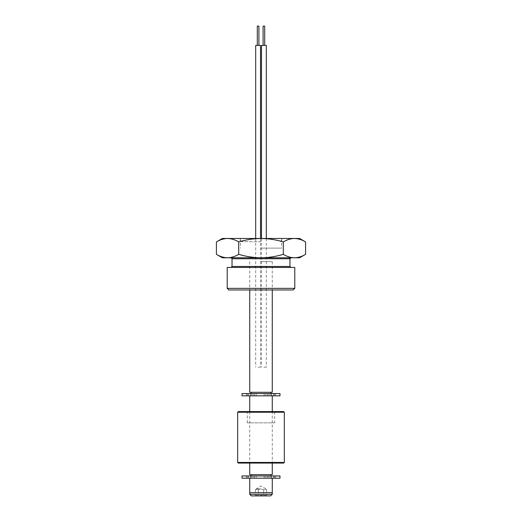 <?xml version="1.0" encoding="UTF-8"?>
<svg xmlns="http://www.w3.org/2000/svg" width="522" height="522" viewBox="0 0 522 522"><rect width="100%" height="100%" fill="white"/><g stroke="black" fill="none" stroke-linecap="round" stroke-linejoin="round"><path stroke-width="0.39" stroke-dasharray="2.61 1.96" d="M222.385 257.783L261 257.783C253.451 257.698 246.019 256.543 238.704 254.331C235.07 256.543 231.35 257.692 227.559 257.783L221.935 256.857M294.78 267.434L227.22 267.434M294.78 288.353L227.22 288.353M228.832 289.958L293.168 289.958M216.415 241.927C220.049 239.715 223.768 238.567 227.559 238.476C231.357 238.567 235.076 239.715 238.704 241.927C246.019 239.709 253.451 238.561 261 238.476L238.476 238.476L261 238.476C268.641 238.574 276.073 239.728 283.296 241.927C286.93 239.715 290.65 238.567 294.441 238.476L222.385 238.476M261 241.693L241.693 241.693L261 241.693M299.615 238.476L294.441 238.476L300.065 239.402M300.274 239.468L305.585 241.927M221.726 256.785L216.415 254.331M305.585 254.331C301.951 256.543 298.232 257.692 294.441 257.783L299.615 257.783M261 289.958C275.877 289.958 275.877 289.958 261 289.958C246.123 289.958 246.123 289.958 261 289.958M261 267.434L290.924 267.434L261 267.434M261 257.783L294.441 257.783C290.643 257.692 286.924 256.537 283.296 254.331C276.073 256.53 268.641 257.679 261 257.783M283.296 254.331L283.296 241.927M238.704 254.331L238.704 241.927M249.738 392.29L272.262 392.29M261 395.826L272.262 395.826L261 395.826M261 261.646L272.262 261.646L261 261.646M249.738 474.661L272.262 474.661M261 478.204L272.262 478.204L261 478.204M261 492.683L272.262 492.683L261 492.683M261 392.29L251.186 392.29L261 392.29M251.35 495.9L261 495.9L258.423 495.9L261 495.254L263.577 495.9L261 495.9L270.65 495.9M272.262 494.288L249.738 494.288M266.468 495.9C265.613 495.058 264.758 495.058 263.891 495.9L263.891 495.9C264.745 495.058 265.6 495.058 266.468 495.9L263.891 495.9L266.468 495.9M263.786 489.466L263.577 495.9L263.786 489.466L266.572 489.466L258.214 489.466L263.786 489.466M266.572 489.466L266.572 495.9M258.214 489.466L258.423 495.9L258.214 489.466L255.428 489.466L258.214 489.466M255.532 495.9C256.387 495.058 257.242 495.058 258.109 495.9C257.255 495.058 256.4 495.058 255.532 495.9L258.109 495.9L255.532 495.9M255.428 489.466L255.428 495.9M263.577 495.9C261.855 495.058 260.139 495.058 258.423 495.9L263.577 495.9M261 488.82L256.171 488.82L261 488.82M242.012 395.826L252.968 395.826L246.417 395.826L246.417 393.575L279.988 393.575M246.417 395.826L257.835 395.826L257.835 393.575M242.012 393.575L246.417 393.575M257.835 395.826L279.988 395.826M252.968 395.826L252.968 393.575L252.968 395.826M247.682 395.826L247.682 393.575M250.58 395.826L250.58 393.575M246.436 395.826L246.436 393.575M264.165 395.826L264.165 393.575M275.564 395.826L275.564 393.575M271.42 395.826L271.42 393.575M274.318 395.826L274.318 393.575M269.032 395.826L269.032 393.575L269.032 395.826M242.012 478.204L252.968 478.204L246.417 478.204L246.417 475.947L279.988 475.947M246.417 478.204L257.835 478.204L257.835 475.947M242.012 475.947L246.417 475.947M257.835 478.204L279.988 478.204M252.968 478.204L252.968 475.947L252.968 478.204M247.682 478.204L247.682 475.947M250.58 478.204L250.58 475.947M246.436 478.204L246.436 475.947M264.165 478.204L264.165 475.947M275.564 478.204L275.564 475.947M271.42 478.204L271.42 475.947M274.318 478.204L274.318 475.947M269.032 478.204L269.032 475.947L269.032 478.204M283.687 411.59L261 411.59L274.676 411.59L274.676 422.853L247.324 422.853L274.676 422.853M247.324 422.853L247.324 411.59L261 411.59L238.313 411.59M249.738 411.59L249.738 463.079L272.262 463.079L272.262 411.59M261 463.079C276.086 463.079 276.086 463.079 261 463.079C245.914 463.079 245.914 463.079 261 463.079M258.905 26.1L257.3 26.1M260.517 45.407L255.689 45.407M258.103 367.188L260.517 367.188L258.103 367.188M258.103 45.407L257.3 45.407L258.103 45.407M264.7 26.1L263.095 26.1M266.311 45.407L261.483 45.407M263.897 367.188L266.311 367.188L263.897 367.188M263.897 45.407L263.095 45.407L263.897 45.407M261 238.476L281.593 238.476L261 238.476M261 248.126L281.593 248.126L261 248.126M232.042 258.749L289.958 258.749M289.958 266.468L232.042 266.468M254.41 395.826L254.41 393.575M248.387 395.826L248.387 393.575M273.613 395.826L273.613 393.575M256.152 395.826L256.152 393.575M265.848 395.826L265.848 393.575M267.59 395.826L267.59 393.575M254.41 478.204L254.41 475.947M248.387 478.204L248.387 475.947M273.613 478.204L273.613 475.947M256.152 478.204L256.152 475.947M265.848 478.204L265.848 475.947M267.59 478.204L267.59 475.947M237.673 412.236L284.327 412.236M284.327 462.433L237.673 462.433M241.693 241.693L238.476 238.476M280.307 241.693L283.524 238.476M270.814 393.575L270.814 395.826M272.262 261.646L272.262 289.958M270.814 475.947L270.814 478.204M251.186 475.947L251.186 478.204M249.738 261.646L249.738 289.958M251.186 393.575L251.186 395.826M265.828 488.82L261 486.034L256.171 488.82M275.583 395.826L275.583 393.575M275.583 478.204L275.583 475.947M260.517 238.476L260.517 367.188M255.689 238.476L255.689 367.188M266.311 238.476L266.311 367.188M261.483 238.476L261.483 367.188M281.593 238.476L281.593 248.126M240.407 238.476L240.407 248.126"/><path stroke-width="0.78" d="M261 288.353L294.78 288.353L294.78 267.434L227.22 267.434L227.22 288.353L261 288.353M294.78 288.353L293.168 289.958L228.832 289.958L227.22 288.353M216.415 241.927L222.385 238.476L227.559 238.476C223.762 238.567 220.043 239.715 216.415 241.927L216.415 254.331C220.049 256.543 223.768 257.692 227.559 257.783L222.385 257.783L216.415 254.331M294.441 238.476L299.615 238.476L305.585 241.927C301.951 239.715 298.232 238.567 294.441 238.476C290.643 238.567 286.924 239.715 283.296 241.927C276.073 239.728 268.641 238.574 261 238.476L294.441 238.476M227.559 238.476L261 238.476C253.451 238.561 246.019 239.709 238.704 241.927C235.07 239.715 231.35 238.567 227.559 238.476M227.559 257.783C231.357 257.692 235.076 256.537 238.704 254.331C246.019 256.543 253.451 257.698 261 257.783L227.559 257.783M305.585 254.331L299.615 257.783L294.441 257.783C290.65 257.692 286.93 256.543 283.296 254.331C276.073 256.53 268.641 257.679 261 257.783L294.441 257.783C298.238 257.692 301.957 256.537 305.585 254.331L305.585 241.927M238.704 254.331L238.704 241.927M283.296 254.331L283.296 241.927M272.262 289.958L272.262 392.29L249.738 392.29L249.738 289.958M272.262 474.661L249.738 474.661L249.738 463.079L238.313 463.079L283.687 463.079L272.262 463.079L272.262 474.661M272.262 494.288L270.65 495.9L251.35 495.9L249.738 494.288L272.262 494.288L272.262 492.683L249.738 492.683L272.262 492.683L272.262 478.204M279.988 395.826L242.012 395.826L242.012 393.575L279.988 393.575L279.988 395.826M279.988 478.204L242.012 478.204L242.012 475.947L279.988 475.947L279.988 478.204M274.676 411.59L261 411.59L283.687 411.59L284.327 412.236L237.673 412.236L237.673 462.433L284.327 462.433L283.687 463.079M237.673 412.236L238.313 411.59L261 411.59L247.324 411.59M257.3 45.407L257.3 26.1L258.905 26.1L258.905 45.407M255.689 238.476L255.689 45.407L260.517 45.407L260.517 238.476M263.095 45.407L263.095 26.1L264.7 26.1L264.7 45.407M261.483 238.476L261.483 45.407L266.311 45.407L266.311 238.476M231.076 267.434L232.042 266.468L289.958 266.468L289.958 258.749L232.042 258.749L231.076 257.783M289.958 266.468L290.924 267.434M232.042 266.468L232.042 258.749M289.958 258.749L290.924 257.783M270.814 392.29L270.814 393.575M272.262 395.826L272.262 411.59M270.814 474.661L270.814 475.947M249.738 478.204L249.738 494.288M251.186 474.661L251.186 475.947M249.738 395.826L249.738 411.59M251.186 392.29L251.186 393.575M284.327 412.236L284.327 462.433M237.673 462.433L238.313 463.079"/></g></svg>
